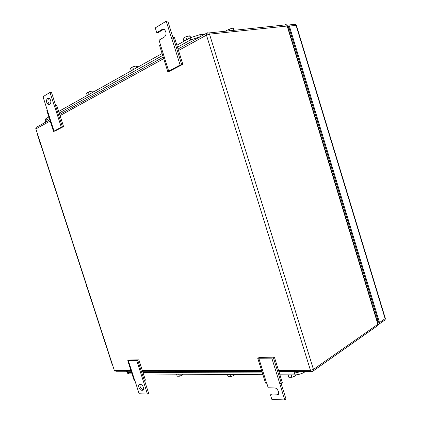 <?xml version="1.0" encoding="UTF-8"?>
<svg xmlns="http://www.w3.org/2000/svg" width="421" height="421" viewBox="0 0 421 421"><rect width="100%" height="100%" fill="white"/><g stroke="black" fill="none" stroke-linecap="round" stroke-linejoin="round"><path stroke-width="0.63" d="M63.571 126.574L61.319 127.216L53.535 131.373L55.077 131.005L63.571 126.574L56.767 105.487L54.414 106.166L49.978 92.436L51.42 92.21L55.74 105.603M54.02 131.036L47.305 110.27L46.826 110.655L53.535 131.373M49.978 92.436L43.016 96.704L47.305 110.27M61.319 127.216L54.504 106.118M62.366 126.753L55.546 105.624M47.284 98.656L49.12 98.13C51.073 100.114 51.388 102.124 50.062 104.15L48.257 104.666C46.299 102.713 45.978 100.708 47.284 98.656L49.168 98.151M48.715 98.425C47.41 100.43 47.715 102.424 49.636 104.403M127.752 360.665L136.714 360.618L138.872 359.829L129.179 360.023L127.752 360.665L134.215 380.631L134.952 380.784L139.146 393.74L147.424 394.098L148.666 393.377L144.577 380.71M136.714 360.618L143.277 380.937L144.414 380.826L145.429 380.137L138.872 359.829M137.841 360.476L144.414 380.826M147.424 394.098L143.277 380.937M128.373 360.776L134.846 380.779M142.566 390.283L141.577 390.246C139.351 390.304 137.383 384.484 139.63 384.505L140.709 384.531C142.924 384.441 144.929 390.283 142.677 390.278L143.461 389.772M143.556 389.562L141.577 390.246M139.993 384.51C139.804 386.999 140.74 388.672 142.819 389.541M182.84 64.302L180.12 65.055L167.774 71.623L169.526 71.254L182.84 64.302L174.526 37.706L173.294 37.706L171.652 38.516L166.227 21.182L167.784 21.05L173.031 37.832M168.663 71.049L160.475 44.963L159.606 45.6L167.774 71.623M163.785 29.217L162.206 29.381L164.416 29.559C166.553 32.212 166.605 34.664 164.574 36.932L159.117 40.132L160.475 44.963M180.12 65.055L171.789 38.437M181.635 64.371L173.294 37.706M163.758 29.233L158.317 32.501L156.77 32.654L155.275 27.891L166.227 21.182M162.206 29.381L156.77 32.654M257.741 358.239L271.803 358.129L273.44 357.945L274.392 357.14L259.32 357.44L257.741 358.239L265.54 383.084L266.798 383.273L268.219 387.794L274.56 387.957C277.944 387.857 280.465 394.945 277.107 395.108L270.445 394.887L271.719 394.009L278.444 394.209M271.803 358.129L279.749 383.52L281.396 383.378L282.328 382.515L274.392 357.14M273.44 357.945L281.396 383.378M281.107 383.405L285.996 399.04L284.728 399.95L279.749 383.52M258.831 358.366L266.646 383.273M284.728 399.95L271.861 399.403L270.445 394.887M374.464 311.998L375.421 311.929M291.616 36.295L290.748 36.716M378.2 324.533L378.468 324.512C379.4 324.312 379.742 323.67 379.505 322.581L289.359 26.018L296.431 25.455M289.359 26.018L288.664 24.981L286.848 25.055M287.501 26.039L288.201 26.312L288.895 27.349L378.395 321.712L377.942 323.439M279.918 374.811L295.042 374.906C298.594 374.748 301.81 373.785 304.688 372.022L305.43 371.506M127.316 372.432L127.579 373.243L128.594 373.88L132.036 373.901M143.44 373.969L262.909 374.706M288.096 374.864L288.853 377.284L291.916 377.311L295.553 375.879L295.931 374.874M291.916 377.311L291.158 374.879M295.553 375.879L295.253 374.906M288.306 374.864L290.19 374.874M227.424 374.49L228.124 376.695L230.676 376.721L234.065 375.416L234.608 374.532M230.676 376.721L229.971 374.506M234.065 375.416L233.787 374.527M227.545 374.49L229.108 374.501M176.541 374.174L177.188 376.206L179.346 376.227L182.514 375.027L183.177 374.216M179.346 376.227L178.688 374.185M182.514 375.027L182.251 374.211M176.588 374.174L177.909 374.18M301.568 371.501L294.474 373.048L295.042 374.906M127.358 371.275L127.742 372.459L131.573 372.474M142.972 372.511L262.351 372.932M279.349 372.995L294.474 373.048L293.99 371.49M127.742 372.459L126.726 371.832L126.542 371.275M45.705 120.543L45.342 119.427L45.91 118.622L48.868 116.964M204.959 34.117L199.87 34.659L190.055 37.858L176.883 45.236M162.09 53.525L58.693 111.46M87.189 95.257L86.484 93.062L88.336 92.01L91.678 91.089L93.13 91.231L93.383 92.025M88.336 92.01L89.073 94.299M91.678 91.089L92.188 92.694M89.747 94.062L87.126 95.53M183.935 41.042L183.103 38.369L185.766 36.859L189.634 35.832L190.808 36.322L191.113 37.311M185.766 36.859L186.624 39.611M189.634 35.832L190.234 37.758M187.482 39.3L184.787 40.448L183.724 41.405M226.466 30.617L229.208 29.138L232.871 28.16L233.755 28.67L234.25 30.286M229.208 29.138L229.713 30.765M226.519 30.786L226.614 31.091M232.871 28.16L233.55 30.359M131.226 70.581L130.457 68.165L132.662 66.918L136.251 65.95L137.599 66.234L137.872 67.097M132.662 66.918L133.457 69.418M136.251 65.95L136.804 67.697M134.21 69.149L131.862 70.133L131.099 70.891M45.8 122.085L45.489 121.122L46.057 120.327L49.362 118.485M190.055 37.858L190.681 39.869L177.499 47.205M162.69 55.44L59.198 113.017M191.26 41.69L190.692 39.863L200.312 36.685M112.075 364.191L37.643 135.125M63.239 214.084L63.103 214.978L63.739 215.631M63.103 214.978L63.487 214.847M39.89 142.224L39.742 143.093L40.395 143.793M39.742 143.093L40.111 142.903M86.342 285.185L86.216 286.101L86.842 286.717M86.216 286.101L86.615 286.033M109.202 355.54L109.086 356.482L109.697 357.055M109.086 356.482L109.507 356.471M48.841 98.035L48.126 98.151M278.081 394.224L276.808 395.119M178.525 50.499L206.474 35.138L206.648 33.185L207.337 32.801L208.769 32.975L209.511 34.148L287.485 26.002M285.722 24.865L285.017 24.65L286.412 24.792L287.106 25.828L377.874 324.275L378.042 323.77M50.188 121.043L35.859 128.915L36.101 127.447L36.695 127.121M163.701 58.645L60.04 115.628M278.518 370.333L310.461 370.322C310.919 371.506 311.545 371.906 312.35 371.511L312.44 371.496C313.392 371.333 313.729 370.648 313.445 369.428L310.461 370.322L206.474 35.138L209.511 34.148L313.445 369.428L377.874 324.275C378.111 325.365 377.769 326.012 376.837 326.212L313.445 370.79M35.859 128.915L114.323 370.396L35.859 128.915M261.541 370.343L142.282 370.385M130.899 370.391L114.323 370.396L116.017 371.259L131.189 371.28M379.505 322.581L385.099 318.665L296.068 25.292L295.384 24.271L293.995 24.134L294.684 24.344M379.463 323.817L384.063 320.586C384.989 320.381 385.336 319.744 385.099 318.665L385.262 318.187M377.884 323.244L378.374 322.896M377.027 320.423L377.984 320.365M377.253 317.96L376.295 318.023M288.943 27.502L288.075 27.928M289.632 29.77L288.764 30.201M304.688 372.022L304.525 371.506M128.594 373.88L128.137 372.464M46.399 120.132L45.91 118.622M200.47 36.601L199.87 34.659M46.499 121.701L46.057 120.327M49.567 104.445L48.257 104.666M143.398 389.872L142.677 390.278M278.381 394.214L277.107 395.108M178.057 48.989L206.648 33.185L286.412 24.792L287.438 25.834L378.121 324.028L377.632 325.822M163.237 57.177L59.65 114.433M49.81 119.869L36.101 127.447L35.669 129.058M114.091 370.359L114.854 371.164M311.266 371.511L278.87 371.469M261.888 371.448L142.577 371.296M384.852 320.197L385.336 318.434L296.384 25.297L295.384 24.271L288.664 24.981M377.895 323.27L378.353 322.949"/></g></svg>
